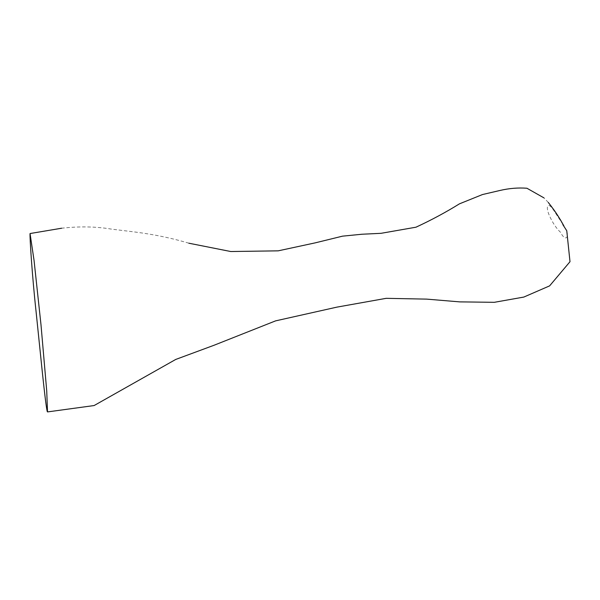 <?xml version="1.0" encoding="UTF-8"?>
<svg xmlns="http://www.w3.org/2000/svg" width="600" height="600" viewBox="0 0 600 600"><rect width="100%" height="100%" fill="white"/><g stroke="black" fill="none" stroke-linecap="round" stroke-linejoin="round"><path stroke-width="0.45" stroke-dasharray="3 2.25" d="M566.76 230.745C569.01 239.212 564.54 240.623 560.64 232.403C556.215 228.308 552.382 222.487 549.127 214.958C545.347 206.22 547.987 201.382 553.553 210.097L563.888 225.907M548.303 202.47L543.967 197.888M188.865 243.21C172.05 238.178 154.058 234.442 134.887 232.005L111.42 229.11C95.97 226.515 79.395 226.222 61.68 228.218"/><path stroke-width="0.9" d="M562.822 224.618L566.76 230.745L570 261.697L549.615 285.87L523.808 297.075L494.28 302.317L459.743 301.882L426.69 299.123L386.197 298.327L336.817 307.147L275.58 320.873L214.028 345.263L175.733 359.445L94.117 405.548L47.513 411.915L46.725 390.9L40.987 324.712L34.05 260.407L30.053 233.542C29.64 236.31 32.168 276.082 36.105 311.888C39.915 347.985 44.902 400.582 47.168 411.285L47.513 411.915M563.888 225.907L560.423 219.825C559.043 217.89 557.168 213.757 548.303 202.47M543.967 197.888L526.928 188.243C518.19 187.575 509.175 188.317 499.89 190.485L482.452 194.558L459.465 203.835C445.717 212.355 431.228 220.14 415.98 227.197L381.03 233.317L361.882 234.24L342.495 236.16L315.195 242.865L278.205 250.837L230.767 251.528L188.865 243.21M61.68 228.218L30.112 233.528"/></g></svg>

